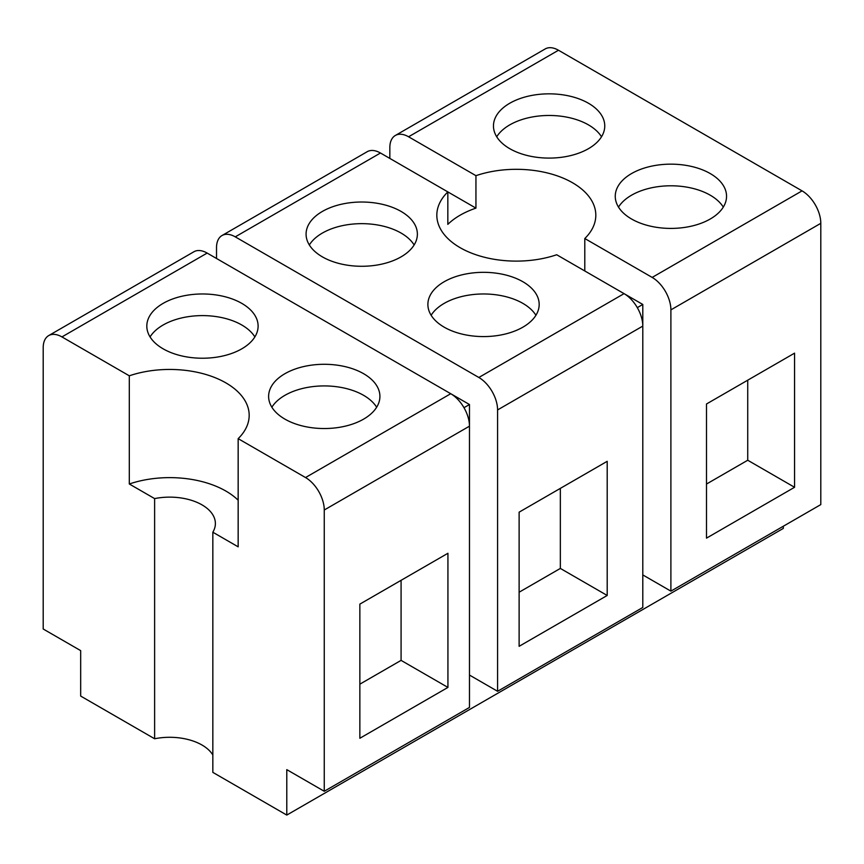 <?xml version="1.0" encoding="UTF-8"?>
<svg xmlns="http://www.w3.org/2000/svg" width="864" height="864" viewBox="0 0 864 864"><rect width="100%" height="100%" fill="white"/><g stroke="black" fill="none" stroke-linecap="round" stroke-linejoin="round"><path stroke-width="1.3" d="M129.308 483.991L154.624 498.604L154.624 738.763L80.676 696.071L80.676 650.635L43.2 629.003L43.2 347.738A26.503 15.304 -120 0 1 48.686 335.599A26.503 15.304 -120 0 1 61.938 336.917L129.308 375.808L129.308 483.991A79.499 45.9 180 0 1 147.301 479.488A79.499 45.9 0 0 1 156.805 478.235A79.499 45.9 0 0 1 238.162 500.213M642.794 574.916L670.896 591.138L820.8 504.598L820.8 223.322A26.503 15.304 -120 0 0 802.062 190.868L558.479 50.242A26.503 15.304 -120 0 0 545.227 48.924L395.334 135.475A26.503 15.304 -120 0 0 389.837 147.604L389.837 158.414M154.624 498.604A45.706 26.395 180 0 1 215.384 523.53A45.706 26.395 180 0 1 212.836 532.213L212.836 772.373L286.783 815.076L783.324 528.401L783.324 526.23M286.783 815.076L286.783 769.64L324.259 791.273L324.259 509.998A26.503 15.304 -120 0 0 305.521 477.544L238.162 438.653A79.499 45.9 0 0 0 249.178 415.346A79.499 45.9 0 0 0 147.301 371.304A79.499 45.9 0 0 0 129.308 375.808M469.476 675.065L497.578 691.297L642.794 607.457L642.794 326.095A26.503 15.304 -120 0 0 624.056 293.641L556.697 254.75A79.499 45.9 0 0 1 538.704 259.254A79.499 45.9 0 0 1 436.828 215.212A79.499 45.9 0 0 1 447.833 191.905L475.945 208.127A79.499 45.9 0 0 0 460.102 215.212A79.499 45.9 0 0 0 447.833 224.359L447.833 191.905L380.473 153.014A26.503 15.304 -120 0 0 367.222 151.697L222.005 235.537A26.503 15.304 60 0 0 216.518 247.666L216.518 258.487M450.857 393.779L469.476 404.525L469.476 426.168A26.503 15.304 -120 0 0 450.738 393.714L305.521 477.544M497.578 691.297L497.578 409.936A26.503 15.304 60 0 0 478.84 377.482L235.256 236.855A26.503 15.304 60 0 0 222.005 235.537M820.8 223.322L670.896 309.874A26.503 15.304 -120 0 0 652.169 277.42L584.798 238.529A79.499 45.9 0 0 0 595.814 215.212A79.499 45.9 0 0 0 493.938 171.169A79.499 45.9 0 0 0 475.945 175.673L408.575 136.782A26.503 15.304 -120 0 0 395.334 135.475M686.567 227.113A55.652 32.13 0 0 0 726.548 196.279A55.652 32.13 0 0 0 655.236 165.456A55.652 32.13 0 0 0 615.254 196.279A55.652 32.13 0 0 0 686.567 227.113M533.444 95.137A55.652 32.13 0 0 0 493.463 125.971A55.652 32.13 0 0 0 564.775 156.794A55.652 32.13 0 0 0 604.757 125.971A55.652 32.13 0 0 0 533.444 95.137M48.686 335.599L193.903 251.759A26.503 15.304 -120 0 1 207.155 253.076L450.738 393.714M218.138 356.929A55.652 32.13 0 0 0 258.109 326.095A55.652 32.13 0 0 0 186.797 295.272A55.652 32.13 0 0 0 146.815 326.095A55.652 32.13 0 0 0 218.138 356.929M339.93 427.237A55.652 32.13 0 0 0 379.912 396.414A55.652 32.13 0 0 0 308.588 365.591A55.652 32.13 0 0 0 268.618 396.414A55.652 32.13 0 0 0 339.93 427.237M212.836 532.213L238.162 546.836L238.162 438.653M475.945 208.127L475.945 175.673M324.259 509.998L469.476 426.168L469.476 707.432L324.259 791.273M377.406 264.978A55.652 32.13 0 0 0 417.377 234.144A55.652 32.13 0 0 0 346.064 203.321A55.652 32.13 0 0 0 306.083 234.144A55.652 32.13 0 0 0 377.406 264.978M467.856 273.629A55.652 32.13 0 0 0 427.885 304.463A55.652 32.13 0 0 0 499.198 335.286A55.652 32.13 0 0 0 539.179 304.463A55.652 32.13 0 0 0 467.856 273.629M469.476 404.525L463.99 407.7M584.798 270.972L584.798 238.529M624.186 293.717L642.794 304.463L642.794 326.095L497.578 409.936M670.896 309.874L670.896 591.138M618.505 207.101A55.652 32.13 180 0 1 655.236 187.088A55.652 32.13 180 0 1 723.298 207.101M496.714 136.782A55.652 32.13 180 0 1 533.444 116.77A55.652 32.13 180 0 1 601.506 136.782M642.794 304.463L637.308 307.627M150.066 336.917A55.652 32.13 180 0 1 186.797 316.904A55.652 32.13 180 0 1 254.869 336.917M271.858 407.236A55.652 32.13 180 0 1 308.588 387.223A55.652 32.13 180 0 1 376.661 407.236M309.334 244.966A55.652 32.13 180 0 1 346.064 224.953A55.652 32.13 180 0 1 414.137 244.966M431.125 315.284A55.652 32.13 180 0 1 467.856 295.272A55.652 32.13 180 0 1 535.928 315.284M154.624 738.763A45.706 26.395 180 0 1 212.836 754.996M519.124 512.168L519.124 646.315L607.198 595.469L607.198 461.322L519.124 512.168M447.93 687.42L447.93 553.273L359.856 604.12L359.856 738.266L447.93 687.42L401.08 660.377L401.08 580.316M794.567 353.149L706.504 403.985L706.504 538.132L794.567 487.285L794.567 353.149M359.856 684.169L401.08 660.377M607.198 595.469L560.347 568.426L560.347 488.365M519.124 592.218L560.347 568.426M794.567 487.285L747.727 460.242L747.727 380.192M706.504 484.045L747.727 460.242M802.062 190.868L652.169 277.42M558.479 50.242L408.575 136.782M207.155 253.076L61.938 336.917M380.473 153.014L235.256 236.855M624.056 293.641L478.84 377.482"/></g></svg>
